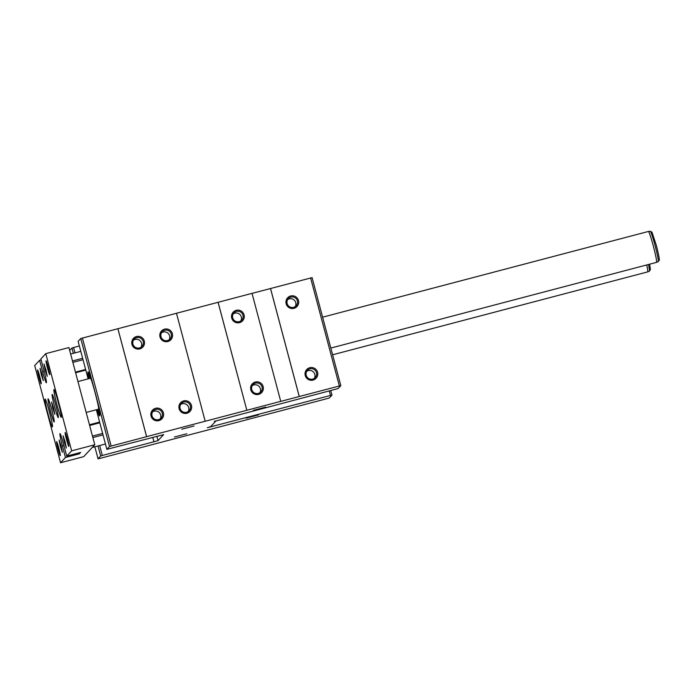 <?xml version="1.0" encoding="UTF-8"?>
<svg xmlns="http://www.w3.org/2000/svg" width="694" height="694" viewBox="0 0 694 694"><rect width="100%" height="100%" fill="white"/><g stroke="black" fill="none" stroke-linecap="round" stroke-linejoin="round"><path stroke-width="1.04" d="M163.619 434.644L158.032 440.647L102.313 455.481L100.682 455.984L98.045 458.812L99.502 458.5L327.698 398.46L329.32 397.966L331.966 395.129L330.509 395.441L207.324 427.721L210.707 426.584L215.791 421.128L214.342 421.163M214.394 421.371L336.521 388.987L338.152 388.484L340.815 385.621L280.74 401.384L252.026 293.354L80.773 338.507L78.127 341.344L88.121 378.881L78.127 341.344M263.147 386.593A6.393 6.367 -137.1 0 1 255.314 394.374A6.393 6.367 -137.1 0 1 252.469 383.678A6.393 6.367 -137.1 0 1 263.147 386.593M244.054 314.85A6.393 6.367 -137.1 0 1 236.229 322.632A6.393 6.367 -137.1 0 1 233.384 311.944A6.393 6.367 -137.1 0 1 244.054 314.85M280.766 401.349L246.847 410.275L218.107 302.28M246.847 410.275L218.081 302.306M246.821 410.301L205.19 421.258L176.476 313.237M144.3 341.101A6.393 6.367 -137.1 0 1 136.466 348.882A6.393 6.367 -137.1 0 1 133.621 338.186A6.393 6.367 -137.1 0 1 144.3 341.101M163.385 412.835A6.393 6.367 -137.1 0 1 155.56 420.616A6.393 6.367 -137.1 0 1 152.715 409.928A6.393 6.367 -137.1 0 1 163.385 412.835M172.364 333.719A6.393 6.367 -137.1 0 1 164.53 341.491A6.393 6.367 -137.1 0 1 161.685 330.804A6.393 6.367 -137.1 0 1 172.364 333.719M191.449 405.452A6.393 6.367 -137.1 0 1 183.615 413.234A6.393 6.367 -137.1 0 1 180.778 402.546A6.393 6.367 -137.1 0 1 191.449 405.452M205.216 421.232L146.625 436.647L117.885 328.652M163.628 434.635L106.867 449.339L109.505 446.502L146.599 436.673L117.867 328.678M96.865 409.625A22.798 1.509 -104.7 0 0 99.667 415.932A22.798 1.509 -104.7 0 0 95.304 393.515A22.798 1.509 -104.7 0 0 88.069 371.845A22.798 1.509 -104.7 0 0 88.737 378.716M79.359 345.968L71.95 347.989L69.678 350.427M98.045 458.812L94.844 446.797L98.045 458.821M312.083 277.626L340.815 385.621L312.083 277.626L252.035 293.38M298.481 300.528A6.393 6.367 -137.1 0 1 290.656 308.31A6.393 6.367 -137.1 0 1 287.81 297.622A6.393 6.367 -137.1 0 1 298.481 300.528M317.574 372.27A6.393 6.367 -137.1 0 1 309.741 380.052A6.393 6.367 -137.1 0 1 306.895 369.364A6.393 6.367 -137.1 0 1 317.574 372.27M299.27 396.482L270.53 288.487M299.244 396.508L270.504 288.513M194.051 425.969L181.715 429.222L194.051 425.969M258.498 414.891L246.162 418.144L258.498 414.891M265.75 407.1L253.405 410.354L265.75 407.1M186.807 433.75L174.463 437.012L186.807 433.75M190.347 405.79A5.309 5.292 -137.1 0 1 181.62 411.013A5.309 5.292 -137.1 0 1 186.504 402A5.309 5.292 -137.1 0 1 190.347 405.79M180.613 404.507A5.309 5.292 -137.1 0 1 188.187 411.551M171.262 334.057A5.309 5.292 -137.1 0 1 162.526 339.279A5.309 5.292 -137.1 0 1 167.419 330.257A5.309 5.292 -137.1 0 1 171.262 334.057M161.529 332.764A5.309 5.292 -137.1 0 1 169.093 339.808M242.952 315.189A5.309 5.292 -137.1 0 1 234.225 320.411A5.309 5.292 -137.1 0 1 239.109 311.398A5.309 5.292 -137.1 0 1 242.952 315.189M233.219 313.896A5.309 5.292 -137.1 0 1 240.792 320.949M262.046 386.931A5.309 5.292 -137.1 0 1 253.31 392.153A5.309 5.292 -137.1 0 1 258.203 383.131A5.309 5.292 -137.1 0 1 262.046 386.931M252.312 385.638A5.309 5.292 -137.1 0 1 259.877 392.683M316.473 372.609A5.309 5.292 -137.1 0 1 307.737 377.831A5.309 5.292 -137.1 0 1 312.63 368.818A5.309 5.292 -137.1 0 1 316.473 372.609M306.739 371.316A5.309 5.292 -137.1 0 1 314.304 378.36M297.379 300.866A5.309 5.292 -137.1 0 1 288.652 306.089A5.309 5.292 -137.1 0 1 293.536 297.075A5.309 5.292 -137.1 0 1 297.379 300.866M287.654 299.582A5.309 5.292 -137.1 0 1 295.219 306.627M162.283 413.173A5.309 5.292 -137.1 0 1 153.556 418.395A5.309 5.292 -137.1 0 1 158.44 409.382A5.309 5.292 -137.1 0 1 162.283 413.173M152.55 411.889A5.309 5.292 -137.1 0 1 160.123 418.933M143.198 341.439A5.309 5.292 -137.1 0 1 134.463 346.662A5.309 5.292 -137.1 0 1 139.355 337.64A5.309 5.292 -137.1 0 1 143.198 341.439M133.465 340.147A5.309 5.292 -137.1 0 1 141.029 347.191M98.401 406.398A15.979 1.058 75.3 0 1 98.531 409.191A15.979 1.058 75.3 0 1 98.453 409.174M90.333 378.334A15.979 1.058 75.3 0 1 90.394 378.282A15.979 1.058 75.3 0 1 91.66 380.772M99.823 415.116A22.373 1.483 75.3 0 1 97.524 409.451M89.396 378.542A22.373 1.483 75.3 0 1 88.606 372.478M99.728 413.771A20.725 1.371 75.3 0 1 97.68 409.408M89.552 378.508A20.725 1.371 75.3 0 1 89.179 373.702M80.625 452.453L66.745 456.105L71.647 450.84L45.787 353.645L40.885 358.911L43.965 370.483A11.98 0.798 75.3 0 1 46.368 382.758A11.98 0.798 75.3 0 1 42.681 371.854L39.601 360.281L34.7 365.556L60.56 462.751L65.47 457.476L79.342 453.833L80.625 452.453M71.647 450.84L94.774 444.75L83.688 456.661L60.56 462.751M94.774 444.75L68.914 347.555L45.787 353.645M41.146 359.882L39.601 360.281M56.839 404.255A14.383 0.954 -104.7 0 0 61.272 417.337A14.383 0.954 -104.7 0 0 58.53 403.188A14.383 0.954 -104.7 0 0 53.95 389.525A14.383 0.954 -104.7 0 0 56.839 404.255M47.973 413.78A14.383 0.954 -104.7 0 0 52.397 426.871A14.383 0.954 -104.7 0 0 49.664 412.713A14.383 0.954 -104.7 0 0 45.084 399.05A14.383 0.954 -104.7 0 0 47.973 413.78M67.37 439.068A7.192 0.477 75.3 0 1 68.81 446.433A7.192 0.477 75.3 0 1 66.52 439.606A7.192 0.477 75.3 0 1 65.158 432.527A7.192 0.477 75.3 0 1 67.37 439.068M39.749 376.495A7.192 0.477 75.3 0 1 41.198 383.86A7.192 0.477 75.3 0 1 38.907 377.024A7.192 0.477 75.3 0 1 37.537 369.954A7.192 0.477 75.3 0 1 39.749 376.495M48.276 367.334A7.192 0.477 75.3 0 1 49.725 374.699A7.192 0.477 75.3 0 1 47.435 367.863A7.192 0.477 75.3 0 1 46.064 360.793A7.192 0.477 75.3 0 1 48.276 367.334M58.834 448.237A7.192 0.477 75.3 0 1 60.283 455.602A7.192 0.477 75.3 0 1 57.992 448.766A7.192 0.477 75.3 0 1 56.622 441.696A7.192 0.477 75.3 0 1 58.834 448.237M65.045 441.566L66.355 448.098L64.29 442.043L63.111 435.763L65.045 441.566M41.987 374.092L43.297 380.616L41.241 374.56L40.052 368.28L41.987 374.092M45.951 369.833L47.261 376.356L45.205 370.301L44.017 364.02L45.951 369.833M61.081 445.826L62.382 452.358L60.326 446.303L59.137 440.022L61.081 445.826M55.858 405.305A11.98 0.798 75.3 0 1 58.27 417.588A11.98 0.798 75.3 0 1 54.453 406.198A11.98 0.798 75.3 0 1 52.171 394.409A11.98 0.798 75.3 0 1 55.858 405.305M51.764 409.703A11.98 0.798 75.3 0 1 54.175 421.987A11.98 0.798 75.3 0 1 50.358 410.596A11.98 0.798 75.3 0 1 48.077 398.807A11.98 0.798 75.3 0 1 51.764 409.703M63.926 445.505L62.391 445.912L65.47 457.476M62.391 445.912A11.98 0.798 75.3 0 1 59.979 433.629A11.98 0.798 75.3 0 1 63.666 444.533L66.745 456.105M53.516 407.829L54.826 414.353L52.761 408.306L51.582 402.017L53.516 407.829M79.081 452.861L79.342 453.833M646.73 264.952A15.979 1.058 75.3 0 1 647.667 271.901A15.979 1.058 75.3 0 1 647.658 271.901L332.617 354.79M322.606 317.184L648.396 231.466A15.979 1.058 75.3 0 1 648.404 231.466A15.979 1.058 75.3 0 1 653.314 246.006A15.979 1.058 75.3 0 1 656.533 262.367A15.979 1.058 75.3 0 1 656.524 262.375L330.821 348.067M111.135 446.008L82.404 338.013M109.505 446.502L80.773 338.507M106.867 449.339L96.336 409.764L106.867 449.339M158.032 440.647L156.861 436.248M153.964 441.896L152.749 437.333M102.313 455.481L99.667 445.531M75.013 352.882L73.573 347.486M100.682 455.984L98.019 445.964M73.364 353.315L71.95 347.989M331.958 395.12L330.734 390.505L331.966 395.12M330.509 395.441L329.294 390.887M339.357 385.933L310.617 277.938M44.216 371.455L42.681 371.854M82.638 358.304L72.488 360.975M99.615 422.073L89.457 424.745M85.778 370.084L75.62 372.756M103.016 434.886L92.866 437.558M83.02 359.718L72.861 362.389M75.455 372.131L85.614 369.46L75.455 372.149M99.806 422.802L89.647 425.474L99.806 422.811M102.625 433.42L92.475 436.092M648.465 264.492A15.719 1.041 75.3 0 1 649.358 271.189L647.667 271.901M648.404 231.466L650.226 231.249A15.719 1.041 75.3 0 1 655.058 245.555A15.719 1.041 75.3 0 1 658.224 261.664L656.533 262.367M50.714 416.877A11.182 0.737 75.3 0 1 49.682 413.199A11.182 0.737 75.3 0 1 48.528 408.584M59.58 407.343A11.182 0.737 75.3 0 1 58.556 403.665A11.182 0.737 75.3 0 1 57.402 399.05M98.496 409.2L99.034 409.512M90.359 378.291L90.68 377.744M70.641 354.035L80.799 351.364M92.233 447.483L105.445 444.013M649.358 271.189L650.425 269.541L649.671 264.18M86.177 412.436L98.531 409.191M77.962 381.553L90.394 378.282M658.224 261.664L659.3 260.016C659.725 260.597 658.363 252.807 656.298 245.294L651.97 232.16L650.226 231.249M48.502 408.497L50.731 416.955M57.376 398.972L59.597 407.43"/></g></svg>
